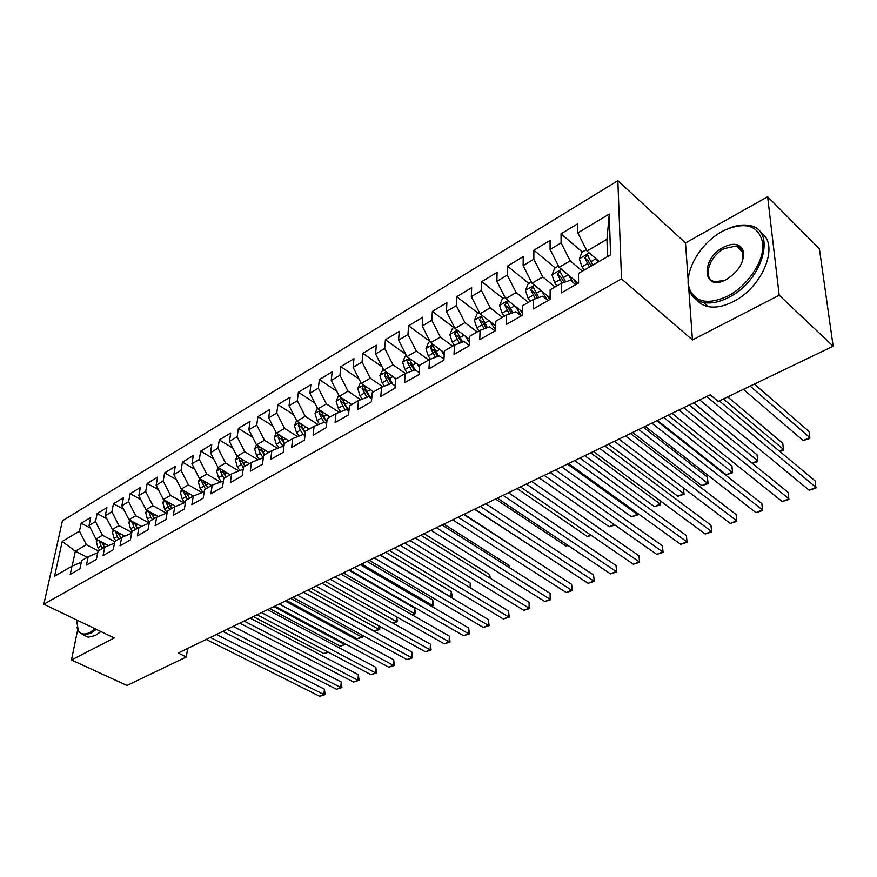 <?xml version="1.0" encoding="UTF-8"?>
<svg xmlns="http://www.w3.org/2000/svg" width="877" height="877" viewBox="0 0 877 877"><rect width="100%" height="100%" fill="white"/><g stroke="black" fill="none" stroke-linecap="round" stroke-linejoin="round"><path stroke-width="1.32" d="M617.846 180.684L62.42 520.795L43.85 604.22L621.519 278.908L617.846 180.684L685.507 242.973L688.149 279.796M688.741 288.138L692.446 339.947L779.193 295.242L767.627 196.733L685.507 242.973M767.627 196.733L819.392 248.794L833.15 346.207L779.193 295.242M607.498 256.632L606.972 239.268L609.263 214.076L577.833 232.887L577.691 223.778L561.039 233.819L561.094 242.896L550.098 249.485L550.087 240.43L533.896 250.197L533.819 259.23L523.12 265.632L523.24 256.621L507.476 266.126L507.279 275.104L496.864 281.342L497.106 272.374L481.758 281.627L481.451 290.561L471.322 296.634L471.673 287.722L456.731 296.733L456.314 305.613L446.437 311.521L446.897 302.653L432.339 311.434L431.824 320.269L422.199 326.025L422.769 317.211L408.583 325.762L407.958 334.543L398.586 340.155L399.243 331.396L385.42 339.728L384.707 348.465L375.575 353.935L376.321 345.22L362.848 353.343L362.048 362.026L353.135 367.364L353.968 358.704L340.824 366.63L339.936 375.257L331.243 380.465L332.164 371.848L319.338 379.588L318.373 388.171L309.888 393.236L310.886 384.685L298.366 392.238L297.325 400.756L289.048 405.711L290.123 397.204L277.899 404.582L276.781 413.056L268.702 417.89L269.842 409.438L257.904 416.63L256.731 425.06L248.838 429.774L250.044 421.377L238.391 428.404L237.141 436.779L229.434 441.394L230.706 433.041L219.316 439.903L218.011 448.235L210.48 452.74L211.806 444.431L200.669 451.151L199.309 459.416L191.942 463.823L193.335 455.58L182.449 462.135L181.035 470.357L173.832 474.665L175.268 466.465L164.635 472.889L163.166 481.056L156.128 485.266L157.608 477.121L147.204 483.391L145.681 491.515L138.807 495.637L140.342 487.535L130.158 493.674L128.59 501.743L121.859 505.777L123.438 497.73L113.473 503.738L111.861 511.751L105.273 515.698L106.906 507.695L97.15 513.582L95.494 521.552L89.048 525.411L90.715 517.463L81.166 523.218L90.408 528.086M609.263 214.076L610.567 254.867L578.447 273.427L578.601 283.019L561.412 292.863L561.357 283.304L550.12 289.805L550.12 299.342L533.424 308.912L533.501 299.408L522.582 305.722L522.451 315.205L506.215 324.501L506.424 315.062L495.801 321.201L495.549 330.618L479.763 339.673L480.081 330.289L469.743 336.264L469.381 345.626L454.012 354.429L454.45 345.099L444.398 350.91L443.915 360.217L428.963 368.789L429.511 359.515L419.71 365.183L419.118 374.424L404.56 382.778L405.207 373.558L395.67 379.072L394.979 388.259L380.804 396.393L381.55 387.239L372.254 392.611L371.464 401.743L357.652 409.658L358.485 400.57L349.43 405.81L348.553 414.876L335.091 422.593L336.012 413.56L327.176 418.669L326.222 427.68L313.089 435.2L314.098 426.233L305.481 431.21L304.44 440.155L291.635 447.5L292.721 438.588L284.312 443.444L283.205 452.335L270.708 459.493L271.859 450.635L263.659 455.382L262.475 464.218L250.274 471.201L251.513 462.409L243.499 467.035L242.249 475.805L230.344 482.635L231.638 473.887L223.821 478.414L222.495 487.13L210.875 493.795L212.234 485.113L204.593 489.519L203.212 498.18L191.855 504.692L193.28 496.064L185.814 500.372L184.378 508.978L173.284 515.336L174.764 506.763L167.474 510.984L165.972 519.524L155.13 525.74L156.654 517.233L149.529 521.355L147.983 529.84L137.382 535.913L138.961 527.461L131.999 531.484L130.399 539.925L120.028 545.856L121.662 537.458L114.854 541.394L113.199 549.78L103.069 555.59L104.736 547.237L98.071 551.096L96.382 559.416L86.461 565.095L88.182 556.807L81.66 560.578L79.928 568.844L70.226 574.413L71.991 566.169L54.56 576.244L62.234 541.46L79.478 531.144L81.166 523.218M833.15 346.207L718.197 401.436L710.238 394.803L178.195 653.036L186.308 656.983L187.634 648.454M108.562 545.615L96.01 539.07L102.488 535.266L114.788 541.723M89.048 525.411L96.01 539.07M95.494 521.552L102.488 535.266M71.991 566.169L81.331 562.168M124.808 536.132L112.322 529.5L118.932 525.619L131.802 532.492M105.273 515.698L112.322 529.5M111.861 511.751L118.932 525.619M88.182 556.807L97.742 552.729M141.394 526.43L128.974 519.732L135.738 515.764L149.222 523.087M121.859 505.777L128.974 519.732M128.59 501.743L135.738 515.764M104.736 547.237L114.514 543.093M158.353 516.52L145.999 509.745L152.905 505.689L166.411 513.155M138.807 495.637L145.999 509.745M145.681 491.515L152.905 505.689M121.662 537.458L131.671 533.238M175.674 506.391L163.396 499.528L170.467 495.384L183.929 502.959M156.128 485.266L163.396 499.528M163.166 481.056L170.467 495.384M138.961 527.461L149.2 523.152M193.368 496.031L181.188 489.092L188.412 484.849L201.82 492.534M173.832 474.665L181.188 489.092M181.035 470.357L188.412 484.849M156.654 517.233L167.145 512.848M211.576 485.485L199.386 478.414L206.775 474.084L220.116 481.868M191.942 463.823L199.386 478.414M199.309 459.416L206.775 474.084M185.485 502.313L174.764 506.763M230.212 474.709L217.989 467.496L225.553 463.056L238.84 470.96M210.48 452.74L217.989 467.496M218.011 448.235L225.553 463.056M193.28 496.064L204.231 491.8M249.287 463.692L237.042 456.325L244.782 451.787L257.981 459.789M229.434 441.394L237.042 456.325M237.141 436.779L244.782 451.787M212.234 485.113L223.416 481.067M268.79 452.411L256.533 444.891L264.459 440.232L277.57 448.344M248.838 429.774L256.533 444.891M256.731 425.06L264.459 440.232M231.638 473.887L242.227 469.579L243.072 470.083M288.763 440.868L276.485 433.183L284.597 428.414L297.621 436.636M268.702 417.89L276.485 433.183M276.781 413.056L284.597 428.414M251.513 462.409L262.037 458.145L263.199 458.857M309.219 429.05L296.919 421.19L305.24 416.312L318.143 424.632M289.048 405.711L296.919 421.19M297.325 400.756L305.24 416.312M271.859 450.635L282.328 446.437L283.819 447.369M330.169 416.937L317.858 408.901L326.376 403.913L339.169 412.333M309.888 393.236L317.858 408.901M318.373 388.171L326.376 403.913M292.721 438.588L303.113 434.444L304.966 435.628M351.622 404.538L339.311 396.316L348.037 391.197L360.699 399.715M331.243 380.465L339.311 396.316M339.936 375.257L348.037 391.197M314.098 426.233L324.413 422.166L326.65 423.613M373.613 391.822L361.291 383.424L370.237 378.173L382.756 386.779M353.135 367.364L361.291 383.424M362.048 362.026L370.237 378.173M336.012 413.56L346.24 409.57L348.903 411.324M396.163 378.798L383.83 370.193L393.006 364.81L405.36 373.503M375.575 353.935L383.83 370.193M384.707 348.465L393.006 364.81M358.485 400.57L368.625 396.656L371.727 398.75M419.677 365.72L406.95 356.632L416.367 351.107L428.689 359.998M398.586 340.155L406.95 356.632M407.958 334.543L416.367 351.107M381.55 387.239L391.58 383.402L395.165 385.891M444.299 352.686L430.673 342.71L440.331 337.042L452.642 346.141M422.199 326.025L430.673 342.71M431.824 320.269L440.331 337.042M405.207 373.558L415.139 369.82L419.228 372.725M469.623 339.388L455.01 328.426L464.931 322.615L477.231 331.934M446.437 311.521L455.01 328.426M456.314 305.613L464.931 322.615M429.511 359.515L439.311 355.865L443.959 359.252M495.68 325.827L480.004 313.769L490.188 307.794L502.477 317.342M471.322 296.634L480.004 313.769M481.451 290.561L490.188 307.794M454.45 345.099L464.13 341.548L469.381 345.472M522.495 312.004L505.667 298.706L516.136 292.567L528.392 302.368M496.864 281.342L505.667 298.706M507.279 275.104L516.136 292.567M480.081 330.289L489.618 326.847L494.979 330.947M550.12 297.917L532.043 283.238L542.786 276.935L555.02 286.976M523.12 265.632L532.043 283.238M533.819 259.23L542.786 276.935M506.424 315.062L515.808 311.741L521.157 315.939M578.195 283.249L559.131 267.342L570.193 260.853L582.383 271.157M550.098 249.485L559.131 267.342M561.094 242.896L570.193 260.853M533.501 299.408L542.731 296.207L548.059 300.526M599.166 261.456L586.998 250.997L606.972 239.268M577.833 232.887L586.998 250.997M561.357 283.304L570.401 280.234L575.718 284.674M77.647 629.916L71.475 659.986L126.979 685.485L186.308 656.983M692.446 339.947L621.519 278.908M71.475 659.986L114.229 637.963L43.85 604.22M87.305 557.323L75.334 551.205L72.144 566.103M98.388 550.909L86.395 544.705L75.334 551.205L62.234 541.46M79.478 531.144L86.395 544.705M561.039 233.819L582.295 252.017M533.896 250.197L555.207 267.934M507.476 266.126L528.842 283.435M481.758 281.627L503.168 298.52M456.731 296.733L478.162 313.21M432.339 311.434L453.793 327.527M408.583 325.762L430.048 341.482L428.612 342.326L425.948 348.662L428.294 355.996L430.399 359.186M385.42 339.728L405.755 354.275M362.848 353.343L382.12 366.827M340.824 366.63L359.121 379.138M319.338 379.588L336.713 391.208M298.366 392.238L314.876 403.047M277.899 404.582L293.598 414.646M257.904 416.63L272.846 426.025M238.391 428.404L252.598 437.174M219.316 439.903L232.844 448.092M200.669 451.151L213.56 458.803M182.449 462.135L194.738 469.294M164.635 472.889L176.343 479.587M147.204 483.391L158.375 489.673M130.158 493.674L140.802 499.561M113.473 503.738L123.635 509.252M97.15 513.582L106.841 518.756M706.687 396.525L816.005 487.36L809.175 490.232L699.671 399.934M719.293 400.91L815.215 481.013L815.895 488.116L809.175 490.232M586.318 249.66L581.999 252.192L579.313 258.945L582.054 266.772L584.159 270.127M596.152 258.858L598.147 262.048M743.389 389.333L803.179 440.55L809.833 437.59L809.087 431.539L754.33 384.071M592.808 265.128L587.371 255.032L584.893 258.024L589.454 267.068M591.241 266.038L588.072 260.743L584.893 258.024M803.179 440.55L809.745 438.5L809.833 437.59L750.153 386.088M678.908 410.008L788.905 498.761L782.24 501.578L672.078 413.33M683.687 407.695L788.215 492.457L788.883 499.484L782.24 501.578M651.852 423.142L762.464 509.899L755.952 512.639L645.187 426.375M656.73 420.774L761.85 503.639L762.53 510.567L755.952 512.639M558.474 266.016L554.692 268.241L552.006 274.918L554.681 282.657L556.763 285.957M568.526 275.181L573.174 282.547M573.766 279.555L576.649 284.137M779.412 451.118L783.435 449.331L782.766 443.313L727.658 396.886M565.654 281.846L559.822 271.125L557.421 274.062L561.982 283.096M564.043 282.394L560.611 276.715L557.421 274.062M779.927 451.545L783.424 450.186L783.435 449.331L723.361 398.958M531.374 281.934L528.118 283.852L525.444 290.462L528.042 298.114L530.114 301.37M541.646 291.043L547.27 299.879M546.897 295.297L549.638 299.616M752.159 463.231L757.64 460.787L757.059 454.812L693.652 402.85M538.873 297.544L533.019 286.79L530.695 289.673L535.321 298.783M537.415 298.048L533.885 292.249L530.695 289.673M752.345 463.374L757.717 461.609L757.64 460.787L689.245 404.999M722.056 231.517C699.901 243.411 683.413 272.484 689.552 288.982C695.56 302.598 708.364 304.944 727.943 296.009C747.917 285.661 764.448 260.82 762.858 243.521C758.846 225.444 745.878 221.103 723.953 230.498L722.056 231.517M729.993 227.845C736.976 225.192 743.345 224.413 749.09 225.51C777.307 228.963 763.198 280.728 728.644 297.413C719.469 302.127 711.192 303.837 703.825 302.554C696.502 301.041 691.668 296.919 689.311 290.166C687.469 284.444 687.689 277.834 689.969 270.346M723.492 247.237C733.567 242.359 740.166 243.576 743.279 250.877C744.606 261.73 739.015 271.245 726.518 279.434L726.43 279.478C702.51 292.896 699.978 259.285 723.492 247.237M742.282 261.784L742.994 252.083C741.953 248.75 739.706 246.711 736.263 245.977L724.172 248.597C708.517 256.555 702.082 279.949 715.259 281.725L724.577 280.388M760.743 232.789C780.07 243.729 762.99 287.217 733.238 301.6C724.073 306.281 715.807 307.97 708.43 306.665C703.551 305.7 699.725 303.475 696.952 299.978M826.759 300.932L827.636 307.18M76.529 619.886L78.371 630.837C80.892 634.499 84.817 634.992 90.167 632.317L95.198 628.831M96.262 629.346L90.66 633.304L83.6 634.992L78.579 631.769L76.902 627.165M100.899 631.572L95.308 635.507L88.226 637.184L84.302 635.321M625.476 435.946L736.636 520.774L730.278 523.448L618.987 439.092M630.464 433.523L736.11 514.558L736.79 521.398L730.278 523.448M736.11 514.558L736.79 521.398M599.758 448.432L711.422 531.396L705.207 534.005L593.433 451.502M604.845 445.954L710.962 525.213L711.642 531.977L705.207 534.005M710.962 525.213L711.642 531.977M505.02 297.424L502.247 299.057L499.572 305.591L502.104 313.166L504.165 316.367M515.479 306.457L521.442 315.775M520.73 310.611L522.484 313.33M657.41 420.445L726.244 474.753L732.448 471.99L731.944 466.049L668.219 415.205M512.804 312.804L506.928 302.028L504.67 304.867L509.351 314.021M511.477 313.264L507.871 307.378L504.67 304.867M731.944 466.049L732.613 472.758L663.703 417.397M732.613 472.758L726.244 474.753M479.368 312.497L477.055 313.856L474.391 320.324L476.858 327.812L478.897 330.969M489.991 321.453L495.56 330.092M495.253 325.499L495.669 326.145M632.624 432.471L701.775 485.628L707.838 482.931L707.399 477.022L643.378 427.252M487.415 327.647L481.528 316.86L479.335 319.656L484.06 328.853M486.22 328.075L482.536 322.111L479.335 319.656M707.399 477.022L708.068 483.655L638.763 429.489M708.068 483.655L701.775 485.628M574.687 460.6L686.79 541.767L680.716 544.321L568.515 463.593M579.872 458.079L686.406 535.628L687.086 542.315L680.716 544.321M686.406 535.628L687.086 542.315M454.385 327.187L452.521 328.272L449.857 334.685L452.258 342.085L454.286 345.198M465.161 336.034L469.491 342.71M462.672 342.085L456.785 331.309L454.659 334.06L459.416 343.28M461.609 342.479L457.871 336.461L454.659 334.06M608.43 444.222L677.855 496.261L683.786 493.63L614.426 441.306M683.435 487.952L684.082 494.31L677.855 496.261M684.082 494.31L683.424 487.941M550.23 472.473L662.716 551.896L656.785 554.396L544.2 475.389M555.492 469.908L662.398 545.812L663.089 552.411L656.785 554.396M662.398 545.812L663.089 552.411M440.956 350.241L444.179 355.152M438.566 356.15L432.679 345.395L430.607 348.103L435.398 357.334M437.612 356.5L433.819 350.449L430.607 348.103M584.795 455.689L654.461 506.654L660.26 504.078L590.649 452.85M660.304 500.866L660.633 504.724L654.461 506.654M660.633 504.724L660.085 500.701M526.353 484.049L639.18 561.806L633.38 564.251L520.478 486.91M531.714 481.451L638.938 555.755L639.629 562.278L633.38 564.251M638.938 555.755L639.629 562.278M503.058 495.362L616.18 571.497L610.513 573.887L497.325 498.147M508.485 492.721L615.994 565.49L616.684 571.936L610.513 573.887M615.994 565.49L616.684 571.936M480.311 506.402L593.685 580.969L588.138 583.304L474.709 509.12M485.814 503.727L593.565 574.994L594.255 581.374L588.138 583.304M593.565 574.994L594.255 581.374M458.101 517.178L571.672 590.232L566.246 592.512L452.631 519.842M463.659 514.481L571.618 584.301L571.672 590.232L572.308 590.605L566.246 592.512M571.618 584.301L572.308 590.605M436.395 527.713L550.142 599.298L544.836 601.534L431.045 530.311M442.019 524.983L550.142 593.411L550.142 599.298L550.833 599.638L544.836 601.534M550.142 593.411L550.833 599.638M415.194 538.007L529.072 608.167L523.876 610.359L409.965 540.539M420.872 535.244L529.127 602.324L529.072 608.167L529.818 608.474L523.876 610.359M529.127 602.324L529.818 608.474M394.464 548.07L508.452 616.849L503.365 618.998L389.355 550.548M400.197 545.286L508.55 611.05L508.452 616.849L509.241 617.134L503.365 618.998M508.55 611.05L509.241 617.134M374.194 557.904L488.259 625.356L483.282 627.45L369.206 560.326M379.982 555.097L488.412 619.59L488.259 625.356L489.103 625.608L483.282 627.45M488.412 619.59L489.103 625.608M354.385 567.518L468.482 633.676L463.604 635.737L349.495 569.897M360.217 564.689L468.68 627.954L468.482 633.676L469.37 633.907L463.604 635.737M468.68 627.954L469.37 633.907M334.992 576.934L449.112 641.832L444.332 643.85L330.212 579.248M340.868 574.084L449.364 636.143L449.112 641.832L450.054 642.041L444.332 643.85M449.364 636.143L450.054 642.041M316.027 586.132L430.136 649.824L425.455 651.797L311.346 588.412M321.947 583.271L430.432 644.178L430.136 649.824L431.122 650L425.455 651.797M430.432 644.178L431.122 650M297.467 595.143L411.543 657.651L406.95 659.592L292.885 597.369M303.42 592.26L411.872 652.039L411.543 657.651L412.563 657.816L406.95 659.592M411.872 652.039L412.563 657.816M279.292 603.968L393.313 665.325L388.818 667.222L274.819 606.139M285.277 601.063L393.685 659.756L393.313 665.325L394.376 665.468L388.818 667.222M393.685 659.756L394.376 665.468M261.51 612.595L375.455 672.856L371.037 674.709L257.114 614.733M267.518 609.679L375.86 667.309L375.455 672.856L376.551 672.966L371.037 674.709M375.86 667.309L376.551 672.966M406.336 355.415L405.295 356.018L402.642 362.3L404.933 369.557L407.114 372.846M417.364 364.065L419.568 367.408M415.062 369.842L409.186 359.121L407.169 361.784L411.971 371.015M414.229 370.16L410.392 364.076L407.169 361.784M561.708 466.893L631.583 516.827L637.261 514.306L567.43 464.119M637.634 513.319L637.7 514.909L631.583 516.827M637.7 514.909L637.206 513.012M383.227 368.998L379.916 375.597L382.153 382.767L384.411 386.143M394.365 377.538L395.648 379.467M392.874 384.301L386.275 372.506L384.323 375.126L389.136 384.345M391.416 383.468L387.535 377.362L384.323 375.126M539.136 477.844L609.208 526.77L614.24 524.545M614.92 525.027L609.208 526.77M360.688 382.229L357.75 388.555L359.943 395.659L362.256 399.112M371.925 390.671L372.955 392.205M371.289 398.454L366.772 391.701L363.944 385.551L362.037 388.138L366.86 397.336M369.842 397.478L365.249 390.331L362.037 388.138M517.079 488.555L587.316 536.505L590.692 535.003M591.383 535.474L587.316 536.505M338.73 395.187L336.132 401.217L338.27 408.243L340.638 411.752M350.033 403.475L350.997 404.9M348.991 410.403L344.924 404.374L342.151 398.29L340.287 400.833L345.121 409.998M348.903 411.28L343.499 402.971L340.287 400.833M495.516 499.024L565.895 546.031L567.693 545.231M568.088 545.494L565.895 546.031M317.419 408.046L315.018 413.56L317.112 420.522L319.535 424.084M328.667 415.961L329.566 417.288M320.631 410.721L319.075 413.22L323.898 422.363M326.792 422.265L322.276 415.314L319.075 413.22M326.869 421.563L323.613 416.75L321.453 411.258M474.424 509.263L545.209 555.229M296.612 420.587L294.42 425.608L296.459 432.504L298.925 436.121M307.805 428.151L308.649 429.379M529.522 557.081L464.108 514.273M299.638 422.922L298.355 425.323L300.34 430.245L303.278 434.553M305.262 433.085L301.567 427.362L298.355 425.323M305.328 432.525L302.806 428.82L300.767 423.646M529.533 556.599L529.631 557.147M276.299 432.821L274.293 437.382L276.288 444.211L278.798 447.862M287.437 440.035L288.226 441.186M509.329 567.583L509.362 565.621L443.861 524.095M279.193 434.871L278.13 437.13L280.081 442.008L283.72 447.303M284.28 443.718L281.331 439.136L278.13 437.13M284.4 443.389L280.53 435.726M509.362 565.621L509.789 567.868M256.468 444.76L254.637 448.881L256.588 455.634L259.132 459.318M267.551 451.644L268.274 452.707M489.519 577.779L489.607 574.457L424.04 533.709M259.252 446.557L258.364 448.662L260.294 453.486L263.33 457.882M264.372 454.977L261.565 450.625L258.364 448.662M264.536 454.878L260.743 447.467M489.607 574.457L490.342 578.283M237.108 456.369L235.431 460.118L237.338 466.805L239.914 470.521M248.103 462.99L248.794 463.977M470.094 587.7L470.258 583.117L404.648 543.126M239.794 457.98L239.059 459.932L243.346 468.143M245.034 466.147L242.26 461.85L239.059 459.932M245.143 466.082L241.416 458.956M470.258 583.117L470.96 588.226M218.22 467.627L216.663 471.102L218.526 477.724L221.136 481.451M229.105 474.062L229.752 474.983M450.778 597.204L451.293 591.602L385.65 552.346M220.796 469.151L220.204 470.949L223.931 478.349M226.145 477.066L223.383 472.824L220.204 470.949M226.178 477.044L222.528 470.171M451.293 591.602L452.061 595.209L451.962 597.401L451.052 597.073L380.256 554.966M199.759 478.634L198.312 481.835L200.142 488.401L202.773 492.14M210.535 484.882L211.138 485.737M431.013 605.985L432.416 605.36L432.701 599.923L367.046 561.379M202.236 480.07L201.754 481.714L205.448 489.026M207.652 487.755L204.056 481.133M432.701 599.923L433.49 603.486L433.37 605.656L432.416 605.36L361.62 564.01M433.37 605.656L431.714 606.391M181.703 489.388L180.366 492.337L182.153 498.827L184.806 502.587M192.381 495.461L192.94 496.261M411.675 614.58L414.152 613.472L414.481 608.068L348.827 570.214M184.104 490.758L183.731 492.238L187.382 499.473M189.531 498.235L186.012 491.833M414.481 608.068L415.281 611.587L415.15 613.747L414.152 613.472L343.356 572.878M415.15 613.747L412.146 614.854M164.054 499.901L162.815 502.598L164.569 509.033L167.167 512.705M174.611 505.799L175.181 506.599M166.389 501.205L166.093 502.543L169.7 509.69M171.804 508.474L168.351 502.302M392.721 623.01L396.251 621.442L325.466 581.561M396.81 616.948L397.281 621.683L392.94 623.119M397.281 621.683L396.251 621.442L396.557 616.805M146.777 510.173L145.648 512.639L147.369 519.02L149.43 521.925M157.246 515.917L157.827 516.739M149.068 511.423L150.603 517.145L152.412 519.688M154.473 518.493L151.085 512.53M303.595 592.172L374.347 631.177L378.689 629.247L307.926 590.068M379.675 626.364L379.752 629.467L374.347 631.177M379.752 629.467L378.689 629.247L378.93 625.948M244.091 621.059L357.937 680.234L353.606 682.054L239.783 623.141M250.131 618.121L358.375 674.72L357.937 680.234L359.066 680.322L353.606 682.054M358.375 674.72L359.066 680.322M129.884 520.214L128.842 522.473L130.53 528.798L132.317 531.298M140.243 525.805L140.846 526.66M132.12 521.431L133.699 526.956L135.496 529.467M137.503 528.305L134.181 522.539M286.505 600.471L357.202 638.796L361.456 636.899L290.747 598.41M362.694 635.452L362.563 637.108L357.202 638.796M362.563 637.108L361.456 636.899L361.631 634.86M227.022 629.335L340.747 687.458L336.505 689.245L222.813 631.385M233.096 626.386L341.241 681.999L340.747 687.458L341.92 687.535L336.505 689.245M341.241 681.999L341.92 687.535M113.341 530.048L112.399 532.098L114.054 538.357L115.83 540.835M123.602 535.485L124.238 536.373M115.556 531.221L117.156 536.56L118.932 539.037M120.905 537.897L117.65 532.328M269.732 608.605L340.386 646.272L344.562 644.409L273.898 606.588M345.735 644.146L340.386 646.272M345.702 644.595L344.562 644.409L344.639 643.554M210.305 637.447L323.898 694.562L319.732 696.316L206.183 639.454M216.4 634.488L324.413 689.125L323.898 694.562L325.104 694.606L319.732 696.316M324.413 689.125L325.104 694.606M97.161 539.662L96.306 541.515L97.917 547.719L99.682 550.164M107.312 544.968L107.97 545.867M99.342 540.802L100.954 545.954L102.73 548.41M104.648 547.292L101.458 541.909M253.3 616.586L323.887 653.606L327.713 651.896M328.415 652.269L323.887 653.606M589.3 252.971L579.379 258.781M587.338 263.703L582.054 266.772M595.965 258.704L590.692 261.763M561.444 269.272L552.072 274.753M559.822 279.675L554.681 282.657M568.132 274.852L563.078 277.779M534.356 285.124L525.509 290.298M533.041 295.209L528.042 298.114M541.054 290.561L536.22 293.367M507.991 300.548L499.638 305.426M506.983 310.337L502.104 313.166M514.711 305.854L510.074 308.54M482.328 315.556L474.457 320.171M481.605 325.06L476.858 327.812M489.059 320.741L484.619 323.317M457.345 330.18L449.923 334.521M456.884 339.41L452.258 342.085M464.076 335.233L459.822 337.7M433.008 344.42L426.014 348.509M432.799 353.387L428.294 355.996M439.75 349.353L435.661 351.721M409.285 358.298L402.707 362.146M409.329 367.003L404.933 369.557M416.027 363.111L412.113 365.391M386.165 371.826L379.982 375.433M386.439 380.289L382.153 382.767M392.918 376.529L389.158 378.711M363.626 385.014L357.816 388.401M364.119 393.236L359.943 395.659M370.368 389.607L366.772 391.701M341.635 397.873L336.198 401.063M342.348 405.876L338.27 408.243M348.377 402.368L344.924 404.374M320.182 410.425L315.084 413.407M321.092 418.208L317.112 420.522M326.924 414.821L323.613 416.75M299.243 422.67L294.486 425.466M300.34 430.245L296.459 432.504M305.985 426.978L302.806 428.82M278.809 434.63L274.358 437.239M280.081 442.008L276.288 444.211M285.529 438.84L282.493 440.605M258.847 446.305L254.703 448.739M260.294 453.486L256.588 455.634M265.567 450.427L262.651 452.126M239.355 457.717L235.496 459.976M240.967 464.711L237.338 466.805M246.053 461.751L243.258 463.374M220.302 468.866L216.729 470.96M222.067 475.674L218.526 477.724M227 472.813L224.315 474.369M201.688 479.752L198.377 481.692M203.607 486.384L200.142 488.401M208.364 483.622L205.799 485.113M204.867 483.512L201.754 481.714M183.49 490.407L180.432 492.194M185.54 496.864L182.153 498.827M190.156 494.19L187.689 495.626M186.724 493.948L183.731 492.238M165.687 500.811L162.881 502.455M167.88 507.114L164.569 509.033M172.341 504.527L169.985 505.897M168.976 504.154L166.093 502.543M148.29 510.995L145.714 512.508M150.603 517.145L147.369 519.02M154.922 514.635L152.653 515.95M151.633 514.141L148.838 512.617M131.254 520.96L128.908 522.33M133.699 526.956L130.53 528.798M137.875 524.534L135.705 525.783M134.663 523.92L131.956 522.473M114.591 530.706L112.464 531.955M117.156 536.56L114.054 538.357M121.19 534.214L119.119 535.409M118.044 533.501L115.435 532.12M98.29 540.254L96.36 541.372M100.954 545.954L97.917 547.719M104.867 543.685L102.883 544.836M101.798 542.874L99.265 541.558M588.105 255.667L587.371 255.032M560.524 271.717L559.822 271.125M533.687 287.327L533.019 286.79M689.552 288.982L689.311 290.166M742.994 252.083L743.279 250.877M736.263 245.977L743.104 252.488M708.43 306.665L703.825 302.554M78.371 630.837L78.579 631.769M88.226 637.184L83.6 634.992M507.564 302.532L506.928 302.028M482.131 317.331L481.528 316.86M457.366 331.747L456.785 331.309M433.227 345.801L432.679 345.395"/></g></svg>
